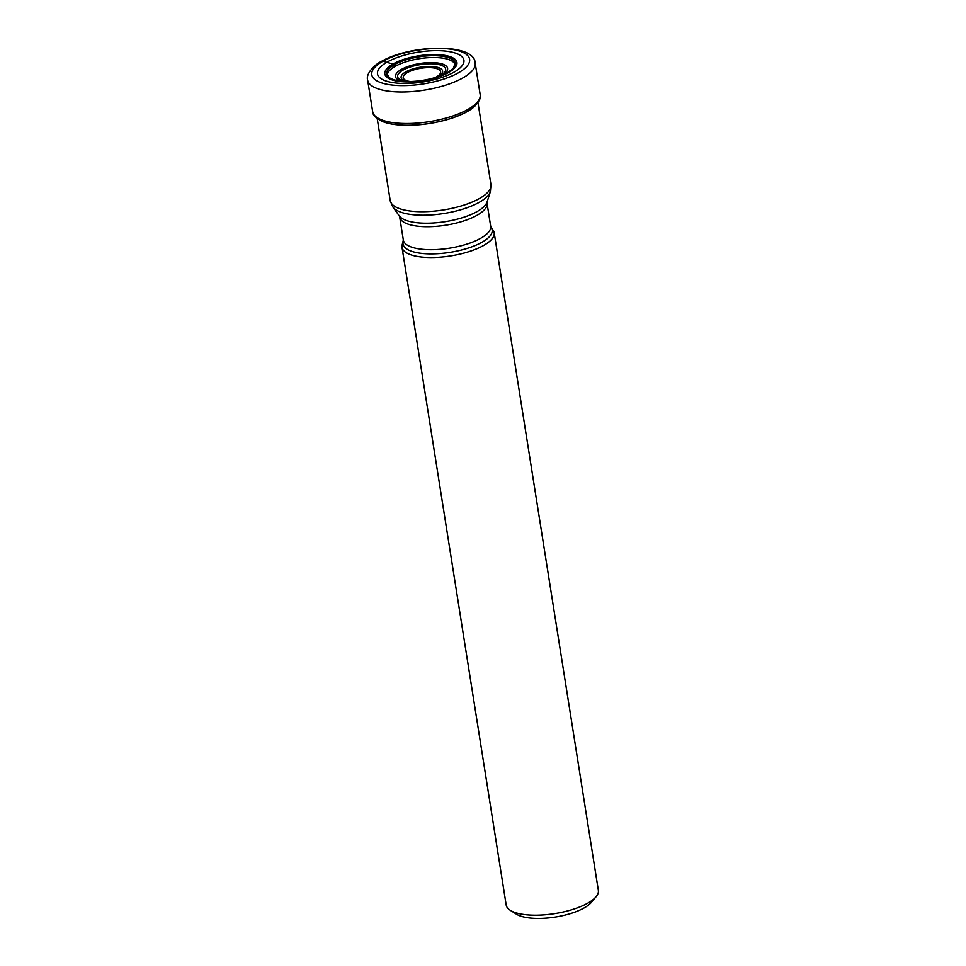 <?xml version="1.0" encoding="UTF-8"?>
<svg xmlns="http://www.w3.org/2000/svg" width="966" height="966" viewBox="0 0 966 966"><rect width="100%" height="100%" fill="white"/><g stroke="black" fill="none" stroke-linecap="round" stroke-linejoin="round"><path stroke-width="1.45" d="M454.044 72.148A43.736 15.094 171 0 1 393.15 82.653A43.736 15.094 171 0 1 387.354 61.969A43.736 15.094 171 0 1 448.26 51.452A43.736 15.094 171 0 1 454.044 72.148M474.354 106.634A53.142 18.354 -9 0 1 474.294 106.683A53.142 18.354 -9 0 1 467.29 111.549A53.142 18.354 171 0 1 381.981 121.305A53.142 18.354 171 0 1 381.908 121.269M453.465 67.874A34.583 11.942 -9 0 0 453.573 67.741L454.805 64.118A34.245 11.821 -9 0 0 430.558 57.574A34.245 11.821 -9 0 0 395.118 66.376L394.442 64.444A34.74 12.003 171 0 0 389.914 78.029A34.74 12.003 171 0 0 447.427 72.535A34.74 12.003 -9 0 0 453.368 67.982A34.74 12.003 -9 0 0 437.815 55.581A34.74 12.003 -9 0 0 394.442 64.444L382.922 61.256A49.532 17.11 -9 0 0 389.479 84.694A49.532 17.11 -9 0 0 458.464 72.788A49.532 17.11 -9 0 0 451.907 49.351A49.532 17.11 -9 0 0 382.922 61.256M403.281 241.283A45.124 15.577 171 0 0 430.027 253.889A45.124 15.577 171 0 0 481.974 242.249A45.124 15.577 171 0 0 482.022 242.225A45.124 15.577 171 0 0 491.102 227.372L493.058 230.089A46.658 16.108 171 0 1 494.181 232.709A46.658 16.108 171 0 1 483.676 245.436A46.658 16.108 171 0 1 433.662 257.487A46.658 16.108 171 0 1 402.013 247.308A46.658 16.108 171 0 1 402.267 244.47L403.341 240.051A44.207 15.263 -9 0 0 433.299 249.687A44.207 15.263 -9 0 0 480.67 238.3A44.207 15.263 -9 0 0 480.718 238.276A44.207 15.263 -9 0 0 490.668 226.213L487.033 203.222A44.207 15.263 171 0 1 477.071 215.273A44.207 15.263 171 0 1 477.023 215.297A44.207 15.263 171 0 1 429.653 226.696A44.207 15.263 171 0 1 399.695 217.048L399.26 215.889A45.124 15.577 -9 0 0 432.466 223.049A45.124 15.577 -9 0 0 477.119 211.566A45.124 15.577 -9 0 0 487.081 201.979L490.39 191.642A50.087 17.291 171 0 1 479.438 202.232A50.087 17.291 171 0 1 479.39 202.256A50.087 17.291 171 0 1 429.81 215.032A50.087 17.291 171 0 1 392.921 207.086L399.26 215.889M402.013 247.308L506.184 905.009A46.658 16.108 -9 0 0 510.338 910.346A46.658 16.108 -9 0 0 522.86 914.343A46.658 16.108 -9 0 0 587.835 903.125A46.658 16.108 -9 0 0 596.046 896.774A46.658 16.108 -9 0 0 598.352 890.41L494.181 232.709M510.338 910.346L516.484 914.198A40.777 14.079 -9 0 0 527.436 917.7A40.777 14.079 -9 0 0 584.225 907.895A40.777 14.079 -9 0 0 591.385 902.341L596.046 896.774M475.175 63.044A54.434 18.801 171 0 1 462.919 77.896A54.434 18.801 171 0 1 404.585 91.951A54.434 18.801 171 0 1 367.648 80.081C365.462 73.657 375.291 64.106 381.232 61.534C410.067 44.388 474.777 42.733 475.175 63.044L480.174 94.583C481.334 97.276 479.414 101.273 474.415 106.574L474.415 106.574A53.287 18.402 -9 0 1 467.387 111.452A53.287 18.402 -9 0 1 381.836 121.245A53.287 18.402 -9 0 0 381.836 121.245C375.508 117.828 372.441 114.616 372.647 111.621A54.434 18.801 -9 0 0 409.572 123.491A54.434 18.801 -9 0 0 467.918 109.436A54.434 18.801 -9 0 0 480.174 94.583M389.793 77.956A34.583 11.942 171 0 1 389.66 77.86L387.366 74.793A34.245 11.821 171 0 1 395.118 66.376M389.914 78.029L389.66 77.86A34.583 11.942 171 0 1 394.587 64.613A34.583 11.942 -9 0 1 437.308 55.762A34.583 11.942 -9 0 1 453.573 67.741L453.368 67.982M448.719 72.462A36.515 12.606 171 0 1 397.883 81.241A36.515 12.606 171 0 1 393.053 63.973A36.515 12.606 -9 0 1 443.889 55.195A36.515 12.606 -9 0 1 448.719 72.462M377.223 118.613L390.204 200.578A51.005 17.617 -9 0 0 424.811 211.699A51.005 17.617 -9 0 0 479.474 198.525A51.005 17.617 -9 0 0 479.522 198.501A51.005 17.617 -9 0 0 490.957 184.615L477.977 102.65M443.08 74.684A26.372 9.105 -9 0 0 437.26 62.935A26.372 9.105 -9 0 0 401.445 69.407A26.372 9.105 -9 0 0 401.784 81.229M439.325 76.169A24.307 8.392 -9 0 0 440.158 75.722A24.307 8.392 -9 0 0 440.23 75.686A24.307 8.392 -9 0 0 436.898 64.215A24.307 8.392 -9 0 0 403.1 70.071A24.307 8.392 -9 0 0 403.027 70.107A24.307 8.392 -9 0 0 405.805 81.482M407 81.518A21.023 7.257 171 0 1 405.829 71.87A21.023 7.257 171 0 1 434.917 66.787A21.023 7.257 171 0 1 438.202 76.568M410.031 81.506A18.946 6.545 171 0 1 407.471 72.535A18.946 6.545 171 0 1 407.507 72.51A18.946 6.545 171 0 1 433.891 67.982A18.946 6.545 171 0 1 436.366 76.942A18.946 6.545 171 0 1 436.33 76.966A18.946 6.545 171 0 1 435.316 77.497M372.647 111.621L367.648 80.081M490.957 184.615L490.39 191.642M390.204 200.578L392.921 207.086M403.341 240.051L399.695 217.048M487.033 203.222L487.081 201.979M491.102 227.372L490.668 226.213"/></g></svg>
